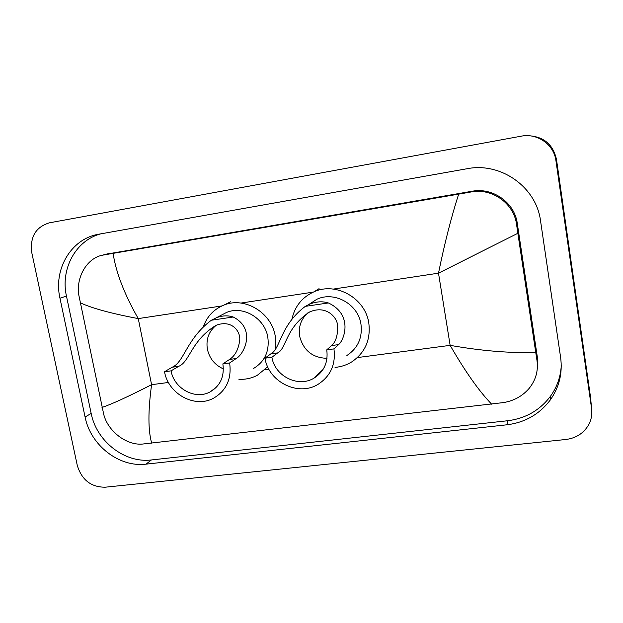 <?xml version="1.0" encoding="UTF-8"?>
<svg xmlns="http://www.w3.org/2000/svg" width="623" height="623" viewBox="0 0 623 623"><rect width="100%" height="100%" fill="white"/><g stroke="black" fill="none" stroke-linecap="round" stroke-linejoin="round"><path stroke-width="0.93" d="M537.781 362.851L537.376 364.338M31.796 252.743C29.818 236.966 35.706 226.998 49.451 222.816L522.058 136.016C537.937 133.267 554.011 144.894 555.934 160.625L591.577 408.447C592.364 414.303 591.352 419.824 588.533 425.003C583.549 433.351 576.018 438.179 565.933 439.48L105.186 487.209C91.059 487.186 81.761 479.936 77.291 465.451L31.796 252.743M527.65 135.682C543.404 136.305 553.006 144.193 556.464 159.324L590.534 397.209M560.645 357.649L540.546 220.885C536.364 186.962 500.682 161.918 467.079 168.732L97.866 234.365C70.773 239.302 53.321 269.595 59.956 298.183L85.078 417.005C90.537 445.297 119.133 467.6 146.031 464.143L506.881 424.8C524.916 422.55 539.347 414.326 550.164 400.145C559.181 387.413 562.678 373.247 560.645 357.649M537.742 364.455L537.415 365.935M100.864 233.82C75.726 240.283 60.283 269.066 66.459 296.096L91.168 413.438C96.534 441.388 124.795 463.395 151.389 459.953L507.714 420.735C525.5 418.492 539.728 410.37 550.389 396.368C556.978 387.195 560.607 376.962 561.261 365.662M537.299 368.606L537.384 357.384L517.292 223.439C514.645 202.615 492.848 187.204 472.086 191.253L106.315 254.168M491.672 404.202C479.001 391.104 465.163 371.495 450.141 345.36C482.155 350.975 510.689 353.303 535.725 352.345L536.987 360.476C538.428 370.763 535.803 380.092 529.106 388.441C522.456 396.119 513.928 400.83 503.532 402.575L142.379 444.074C126.913 445.484 108.176 431.739 103.768 414.552L78.817 295.107C75.889 277.212 86.924 258.42 102.071 255.259L113.106 253.366C115.925 272.36 124.312 294.103 138.259 318.594C110.894 313.431 91.511 308.128 80.118 302.692M535.725 352.345L517.853 233.282L438.499 273.17C444.604 243.243 451.332 216.897 458.676 194.135L113.106 253.366M458.676 194.135L470.809 192.016C491.968 187.687 514.107 203.386 516.599 224.685L517.853 233.282M102.001 407.419C111.369 404.358 127.902 396.781 151.591 384.687C148.017 410.962 148.056 430.485 151.716 443.249M326.997 358.334C312.567 357.82 303.456 350.492 299.655 336.342C298.261 326.95 300.979 319.132 307.824 312.894M333.936 348.888L326.756 349.853C328.329 362.236 324.085 371.658 314.031 378.13C298.246 387.927 274.766 376.16 271.901 357.259L264.97 358.194L270.888 353.817C280.545 348.966 279.867 325.463 305.317 306.352L308.852 304.507C315.612 301.555 322.114 301.034 328.368 302.949C353.482 314.701 344.184 340.251 338.585 344.612L333.936 348.888C335.883 364.26 330.665 376.027 318.291 384.189C298.44 396.851 268.599 382.094 264.97 358.194M326.756 349.853L331.545 345.57C335.758 342.011 337.791 335.563 337.643 326.242C337.705 317.668 326.382 304.631 309.647 311.952C285.264 328.048 286.533 348.631 277.694 352.891L271.901 357.259M346.871 355.515C357.929 348.179 362.625 337.697 360.951 324.061C358.124 304.071 334.38 290.886 316.788 299.297L308.626 304.616M292.031 318.735C294.959 306.08 302.326 297.078 314.124 291.735C336.062 281.674 365.296 298.176 368.793 322.955C370.849 339.745 365.148 352.735 351.684 361.932C346.583 365.055 341.03 366.869 335.034 367.391M223.384 368.894C214.826 365.047 209.499 358.49 207.389 349.23C205.839 339.192 208.845 331.163 216.415 325.159M229.638 362.96L222.87 363.871C224.591 376.666 220.246 386.058 209.826 392.054C194.999 400.059 174.035 388.487 171.068 370.864L164.519 371.744L172.197 367.227C184.244 362.158 186.324 338.889 211.345 320.238L216.142 317.862C222.224 315.511 227.917 315.222 233.212 317.006C256.146 328.679 244.512 353.903 236.195 358.529L229.638 362.96C231.779 378.893 226.406 390.644 213.525 398.214C194.867 408.54 168.272 394.009 164.519 371.744M222.87 363.871L229.544 359.432C235.089 355.826 238.461 349.48 239.676 340.415C240.914 332.129 232.324 319.21 216.173 325.261C191.066 340.462 189.797 362.018 178.637 366.355L171.068 370.864M253.14 368.699C264.744 361.854 269.634 351.349 267.804 337.168C264.853 318.26 243.134 305.348 226.57 312.435L221.282 315.183M203.542 326.218C207.311 316.048 214.172 308.977 224.116 304.997C244.769 296.486 271.597 312.645 275.249 336.116L275.537 348.724M267.688 366.791L257.315 375.287C251.591 378.286 245.454 379.625 238.905 379.306M357.392 357.579L450.141 345.36L438.499 273.17L333.328 289.08M168.436 382.467L151.591 384.687L138.259 318.594L221.835 305.948M240.945 303.058L313.221 292.125M264.946 369.758L268.902 369.237M591.577 408.447L590.3 394.694M555.934 160.625L556.464 159.324M66.459 296.096L59.956 298.183M507.714 420.735L506.881 424.8M151.389 459.953L146.031 464.143M91.168 413.438L85.078 417.005M537.384 357.384L536.987 360.476M109.305 253.491L103.683 254.939M472.086 191.253L470.809 192.016M517.292 223.439L516.599 224.685M328.368 302.949L305.317 306.352M277.694 352.891L270.888 353.817M338.585 344.612L331.545 345.57M233.212 317.006L211.345 320.238M178.637 366.355L172.197 367.227M236.195 358.529L229.544 359.432M550.389 396.368L550.164 400.145M107.553 253.849L102.071 255.259M314.031 378.13L323.072 369.431M308.852 304.507L316.788 299.297M314.124 291.735L319.046 288.675M209.826 392.054L216.017 387.599M216.142 317.862L226.57 312.435M224.116 304.997L230.642 301.766"/></g></svg>
